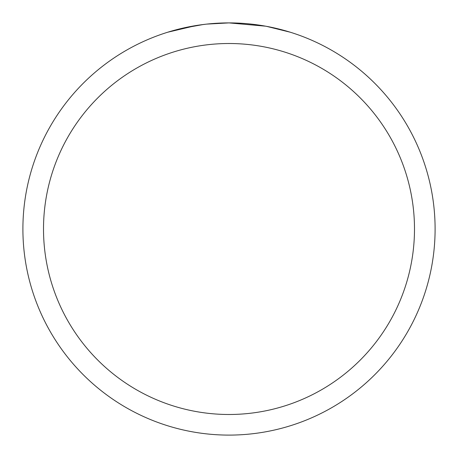 <?xml version="1.0" encoding="UTF-8"?>
<svg xmlns="http://www.w3.org/2000/svg" width="458" height="458" viewBox="0 0 458 458"><rect width="100%" height="100%" fill="white"/><g stroke="black" fill="none" stroke-linecap="round" stroke-linejoin="round"><path stroke-width="0.69" d="M265.611 26.18L229 22.9A206.1 206.1 0 0 1 435.1 229A206.1 206.1 0 0 1 229 435.1A206.1 206.1 0 0 1 22.9 229A206.1 206.1 0 0 1 229 22.9L206.724 24.108M266.585 26.358L290.246 32.209M229 43.51A185.49 185.49 0 0 1 414.49 229A185.49 185.49 0 0 1 229 414.49A185.49 185.49 0 0 1 43.51 229A185.49 185.49 0 0 1 229 43.51M205.756 24.217L197.976 25.247M181.591 28.425L203.243 24.52M213.892 23.455L215.031 23.375M167.765 32.209L196.11 25.539M208.842 23.89L212.254 23.581M213.022 23.518L214.304 23.427M216.273 23.295L219.737 23.112M224.826 22.94L229 22.9"/></g></svg>
